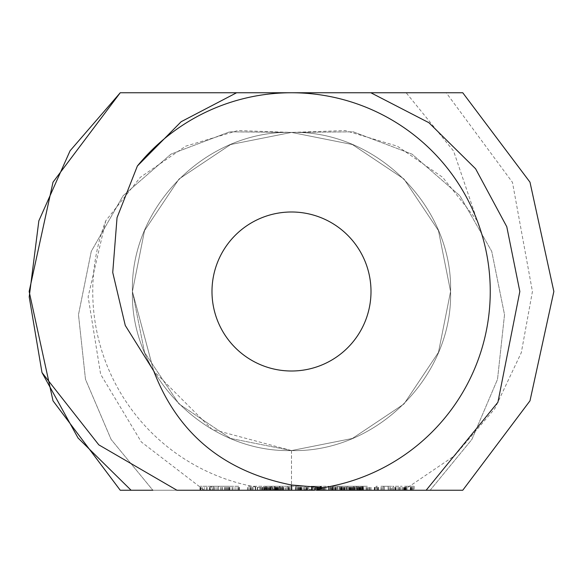 <?xml version="1.0" encoding="UTF-8"?>
<svg xmlns="http://www.w3.org/2000/svg" width="583" height="583" viewBox="0 0 583 583"><rect width="100%" height="100%" fill="white"/><g stroke="black" fill="none" stroke-linecap="round" stroke-linejoin="round"><path stroke-width="0.44" stroke-dasharray="2.92 2.19" d="M370.999 291.5A79.499 79.499 0 0 0 251.747 222.648A79.499 79.499 0 0 0 251.747 360.352A79.499 79.499 0 0 0 370.999 291.5M105.763 220.753L88.128 296.805L100.64 374.315L141.319 441.965L204.261 490.252L430.137 490.252L471.866 439.473L497.518 379.329L504.521 314.682L491.731 251.382L459.914 195.764L412.013 154.123L353.356 131.838L291.5 132.421L230.628 144.533L179.017 179.017L144.533 230.628L132.421 291.5L144.533 352.372L179.017 403.983L230.628 438.467L291.5 450.579C376.501 452.765 452.765 376.501 450.579 291.5C452.765 206.499 376.501 130.235 291.5 132.421C206.499 130.235 130.235 206.499 132.421 291.5C130.235 376.501 206.499 452.765 291.5 450.579C376.501 452.765 452.765 376.501 450.579 291.5C452.765 206.499 376.501 130.235 291.5 132.421C206.499 130.235 130.235 206.499 132.421 291.5C130.235 376.501 206.499 452.765 291.5 450.579C376.501 452.765 452.765 376.501 450.579 291.5C452.765 206.499 376.501 130.235 291.5 132.421C206.499 130.235 130.235 206.499 132.421 291.5C130.235 376.501 206.499 452.765 291.5 450.579C376.501 452.765 452.765 376.501 450.579 291.5C452.765 206.499 376.501 130.235 291.5 132.421C206.499 130.235 130.235 206.499 132.421 291.5C130.235 376.501 206.499 452.765 291.5 450.579C376.501 452.765 452.765 376.501 450.579 291.5C452.765 206.499 376.501 130.235 291.5 132.421C206.499 130.235 130.235 206.499 132.421 291.5C130.235 376.501 206.499 452.765 291.5 450.579C376.501 452.765 452.765 376.501 450.579 291.5C452.765 206.499 376.501 130.235 291.5 132.421C206.499 130.235 130.235 206.499 132.421 291.5C130.235 376.501 206.499 452.765 291.5 450.579C376.501 452.765 452.765 376.501 450.579 291.5C452.765 206.499 376.501 130.235 291.5 132.421C206.499 130.235 130.235 206.499 132.421 291.5C130.235 376.501 206.499 452.765 291.5 450.579C376.501 452.765 452.765 376.501 450.579 291.5C452.765 206.499 376.501 130.235 291.5 132.421C206.499 130.235 130.235 206.499 132.421 291.5C130.235 376.501 206.499 452.765 291.5 450.579C376.501 452.765 452.765 376.501 450.579 291.5C452.765 206.499 376.501 130.235 291.5 132.421C206.499 130.235 130.235 206.499 132.421 291.5C130.235 376.501 206.499 452.765 291.5 450.579C376.501 452.765 452.765 376.501 450.579 291.5C452.765 206.499 376.501 130.235 291.5 132.421C206.499 130.235 130.235 206.499 132.421 291.5C130.235 376.501 206.499 452.765 291.5 450.579C376.501 452.765 452.765 376.501 450.579 291.5C452.765 206.499 376.501 130.235 291.5 132.421C206.499 130.235 130.235 206.499 132.421 291.5C130.235 376.501 206.499 452.765 291.5 450.579C376.501 452.765 452.765 376.501 450.579 291.5C452.765 206.499 376.501 130.235 291.5 132.421C206.499 130.235 130.235 206.499 132.421 291.5C130.235 376.501 206.499 452.765 291.5 450.579C376.501 452.765 452.765 376.501 450.579 291.5C452.765 206.499 376.501 130.235 291.5 132.421C206.499 130.235 130.235 206.499 132.421 291.5C130.235 376.501 206.499 452.765 291.5 450.579C376.501 452.765 452.765 376.501 450.579 291.5C452.765 206.499 376.501 130.235 291.5 132.421C206.499 130.235 130.235 206.499 132.421 291.5C130.235 376.501 206.499 452.765 291.5 450.579C376.501 452.765 452.765 376.501 450.579 291.5C452.765 206.499 376.501 130.235 291.5 132.421C206.499 130.235 130.235 206.499 132.421 291.5C130.235 376.501 206.499 452.765 291.5 450.579L352.372 438.467L403.983 403.983L438.467 352.372L450.579 291.5L438.467 230.628L403.983 179.017L352.372 144.533L291.5 132.421L230.628 144.533L179.017 179.017L144.533 230.628L132.421 291.5L144.533 352.372L179.017 403.983L230.628 438.467L291.5 450.579C376.501 452.765 452.765 376.501 450.579 291.5C452.765 206.499 376.501 130.235 291.5 132.421C206.499 130.235 130.235 206.499 132.421 291.5C130.235 376.501 206.499 452.765 291.5 450.579L352.372 438.467L403.983 403.983L438.467 352.372L450.579 291.5L438.467 230.628L403.983 179.017L352.372 144.533L291.5 132.421L237.784 130.563L185.642 146.202L140.306 177.334L105.763 220.753A198.752 198.752 0 0 0 291.5 490.252A198.752 198.752 0 0 0 477.237 220.753L442.694 177.334L397.358 146.202L345.216 130.563L291.5 132.421L230.628 144.533L179.017 179.017L144.533 230.628L132.421 291.5L144.533 352.372L179.017 403.983L230.628 438.467L291.5 450.579L352.372 438.467L403.983 403.983L438.467 352.372L450.579 291.5L438.467 230.628L403.983 179.017L352.372 144.533L291.5 132.421L230.628 144.533L179.017 179.017L144.533 230.628L132.421 291.5L153.737 371.036L211.964 429.263L291.5 450.579C376.501 452.765 452.765 376.501 450.579 291.5C452.765 206.499 376.501 130.235 291.5 132.421C206.499 130.235 130.235 206.499 132.421 291.5C130.235 376.501 206.499 452.765 291.5 450.579C376.501 452.765 452.765 376.501 450.579 291.5C452.765 206.499 376.501 130.235 291.5 132.421C206.499 130.235 130.235 206.499 132.421 291.5C130.235 376.501 206.499 452.765 291.5 450.579L352.372 438.467L403.983 403.983L438.467 352.372L450.579 291.5L438.467 230.628L403.983 179.017L352.372 144.533L291.5 132.421L230.628 144.533L179.017 179.017L144.533 230.628L132.421 291.5L153.737 371.036M316.46 490.252L204.261 490.252M236.618 92.748L370.832 92.748M303.779 490.252L303.779 486.273L303.925 490.252L120.251 490.252L462.749 490.252L529.991 400.82L553.85 291.5L529.991 182.18L462.749 92.748L120.251 92.748L462.749 92.748L120.251 92.748L406.154 92.748L453.603 151.084L477.237 220.753M403.655 490.252L454.66 455.651L494.799 408.647L521.311 352.628L532.432 291.5L512.464 182.355L446.221 92.748L406.154 92.748M176.948 490.252L462.749 490.252L529.991 400.82L553.85 291.5L529.991 182.18L462.749 92.748L120.251 92.748L53.009 182.18L29.15 291.5L53.009 400.82L120.251 490.252L462.749 490.252L529.991 400.82L553.85 291.5L529.991 182.18L462.749 92.748L120.251 92.748L462.749 92.748L120.251 92.748L462.749 92.748L120.251 92.748L53.009 182.18L29.15 291.5L53.009 400.82L120.251 490.252L462.749 490.252L529.991 400.82L553.85 291.5L529.991 182.18L462.749 92.748L120.251 92.748L462.749 92.748L120.251 92.748L462.749 92.748L120.251 92.748L53.009 182.18L29.15 291.5L53.009 400.82L120.251 490.252L462.749 490.252L529.991 400.82L553.85 291.5L529.991 182.18L462.749 92.748L120.251 92.748L462.749 92.748L120.251 92.748L53.009 182.18L29.15 291.5L53.009 400.82L120.251 490.252L462.749 490.252L529.991 400.82L553.85 291.5L529.991 182.18L462.749 92.748L120.251 92.748L462.749 92.748L120.251 92.748L53.009 182.18L29.15 291.5L53.009 400.82L120.251 490.252L462.749 490.252L529.991 400.82L553.85 291.5L529.991 182.18L462.749 92.748L120.251 92.748L462.749 92.748L120.251 92.748L53.009 182.18L29.15 291.5L53.009 400.82L120.251 490.252L462.749 490.252L529.991 400.82L553.85 291.5L529.991 182.18L462.749 92.748L120.251 92.748L462.749 92.748L120.251 92.748L53.009 182.18L29.15 291.5L53.009 400.82L120.251 490.252L462.749 490.252L529.991 400.82L553.85 291.5L529.991 182.18L462.749 92.748L120.251 92.748L462.749 92.748L120.251 92.748L462.749 92.748L120.251 92.748L53.009 182.18L29.15 291.5L53.009 400.82L120.251 490.252L462.749 490.252L529.991 400.82L553.85 291.5L529.991 182.18L462.749 92.748L120.251 92.748L53.009 182.18L29.15 291.5L53.009 400.82L120.251 490.252L462.749 490.252L529.991 400.82L553.85 291.5L529.991 182.18L462.749 92.748L120.251 92.748L53.009 182.18L29.15 291.5L53.009 400.82L120.251 490.252L462.749 490.252L529.991 400.82L553.85 291.5L529.991 182.18L462.749 92.748L120.251 92.748L53.009 182.18L29.15 291.5L53.009 400.82L120.251 490.252L462.749 490.252L529.991 400.82L553.85 291.5L529.991 182.18L462.749 92.748L120.251 92.748L53.009 182.18L29.15 291.5L53.009 400.82L120.251 490.252L462.749 490.252L529.991 400.82L553.85 291.5L529.991 182.18L462.749 92.748L120.251 92.748L53.009 182.18L29.15 291.5L53.009 400.82L120.251 490.252L462.749 490.252L529.991 400.82L553.85 291.5L529.991 182.18L462.749 92.748L120.251 92.748L53.009 182.18L29.15 291.5L53.009 400.82L120.251 490.252L462.749 490.252L529.991 400.82L553.85 291.5L529.991 182.18L462.749 92.748L120.251 92.748L53.009 182.18L29.15 291.5L53.009 400.82L120.251 490.252L462.749 490.252L120.251 490.252L462.749 490.252L120.251 490.252L462.749 490.252L120.251 490.252L462.749 490.252L120.251 490.252L462.749 490.252L120.251 490.252L462.749 490.252L291.5 490.252L430.137 490.252L471.866 439.473L497.518 379.329L504.521 314.682L491.731 251.382L459.914 195.764L412.013 154.123L353.356 131.838L291.5 132.421L229.644 131.838L170.987 154.123L123.086 195.764L91.269 251.382L78.479 314.682L85.482 379.329L111.134 439.473L152.863 490.252L462.749 490.252L120.251 490.252L462.749 490.252M271.102 490.252L263.713 490.252L263.713 486.273L271.86 486.273L263.735 486.273L263.735 490.252L271.102 490.252L271.102 486.273L271.095 490.252M271.86 490.252L271.736 486.273L271.86 490.252M270.512 486.273L269.987 486.273L269.987 490.252L270.512 490.252L270.512 486.273L270.527 490.252M265.09 486.273L265.593 486.273L265.593 490.252L265.09 490.252L265.09 486.273L265.083 490.252M279.476 490.252L273.106 490.252L279.476 490.252L279.476 486.273L279.957 486.273L273.106 486.273L279.476 486.273M279.957 490.252L279.876 486.273L279.957 490.252M288.461 490.252L288.461 486.273L282.675 486.273L282.675 490.252L290.094 490.252L285.291 490.252L285.291 486.273L302.074 486.273L285.291 486.273M295.967 490.252L291.813 490.252L295.967 490.252L296.113 486.273L291.813 486.273L295.967 486.273M210.456 490.252L239.351 490.252L210.456 490.252L210.456 486.273L199.984 486.273L239.351 486.273L210.456 486.273M312.699 490.252L305.12 490.252L312.699 490.252L312.699 486.273L313.916 486.273L305.12 486.273L312.699 486.273M320.533 490.252L315.374 490.252L322.202 490.252L320.533 490.252L320.533 486.273L324.789 486.273L315.374 486.273L320.533 486.273M322.202 490.252L322.202 486.273M328.659 490.252L324.505 490.252L328.659 490.252L328.805 486.273L324.505 486.273L328.659 486.273M336.151 490.252L330.59 490.252L336.151 490.252L336.151 486.273L337.448 486.273L330.59 486.273L336.151 486.273M337.448 490.252L337.091 486.273L337.448 490.252M330.59 490.252L330.94 486.273L330.59 490.252M344.815 490.252L339.255 490.252L344.815 490.252L344.815 486.273L346.113 486.273L339.255 486.273L344.815 486.273M346.113 490.252L345.755 486.273L346.113 490.252M339.255 490.252L339.605 486.273L339.255 490.252M353.473 490.252L347.92 490.252L353.473 490.252L353.473 486.273L354.77 486.273L347.92 486.273L353.473 486.273M354.77 490.252L354.42 486.273L354.77 490.252M347.92 490.252L348.27 486.273L347.92 490.252M363.114 490.252L363.814 490.252L363.814 486.273L356.432 486.273L363.792 486.273L363.792 490.252L356.432 490.252L363.114 490.252L363.114 486.273M356.752 490.252L357.051 486.273L356.752 490.252M356.432 490.252L357.124 490.252L357.124 486.273L356.432 486.273L356.432 490.252M362.932 490.252L362.677 486.273L362.932 490.252M247.498 490.252L265.433 490.252L247.498 490.252L247.498 486.273L265.433 486.273L247.498 486.273M266.657 490.252L282.085 490.252L265.309 490.252L266.657 490.252L266.657 486.273L282.085 486.273L265.309 486.273L266.657 486.273L266.657 490.252M287.842 486.273L287.842 490.252L299.706 490.252L285.291 490.252M321.248 490.252L315.272 490.252L315.272 486.273L321.248 486.273L321.248 490.252L322.188 490.252L322.188 486.273L321.248 486.273M315.272 490.252L305.128 490.252L305.12 486.273L314.572 486.273L314.572 490.252L322.188 490.252M308.801 490.252L306.986 490.252L308.801 490.252L308.801 486.273M306.221 490.252L306.221 486.273L305.128 486.273L305.128 490.252L304.034 490.252L304.034 486.273M341.827 486.273L341.827 490.252L328.513 490.252L341.711 490.252L331.064 490.252L331.064 486.273L342.928 486.273L331.064 486.273M333.272 490.252L332.244 490.252L333.272 490.252L333.272 486.273M347.738 490.252L351.447 490.252L347.738 490.252L347.738 486.273L346.688 486.273L351.447 486.273L347.738 486.273M376.13 490.252L378.396 490.252L374.359 490.252L376.13 490.252L376.13 486.273L378.396 486.273L376.13 486.273M391.557 490.252L380.925 490.252L391.557 490.252L391.557 486.273L380.925 486.273L391.557 486.273M367.283 490.252L354.267 490.252L371.043 490.252L356.818 490.252L368.682 490.252L367.283 490.252L367.283 486.273L354.267 486.273L367.283 486.273M393.583 490.252L402.153 490.252L393.583 490.252L393.583 486.273L392.527 486.273L402.153 486.273L393.583 486.273M414.185 486.273L414.185 490.252L403.145 490.252L403.873 490.252L403.873 486.273L414.185 486.273L403.873 486.273M406.06 490.252L411.634 490.252L404.478 490.252L406.06 490.252L406.06 486.273M410.76 490.252L405.688 490.252L410.76 490.252L410.76 486.273L405.688 486.273L410.76 486.273M152.863 490.252L131.102 490.252L152.863 490.252L111.134 439.473L85.482 379.329L78.479 314.682L91.269 251.382L123.086 195.764L170.987 154.123L229.644 131.838L291.5 132.421M266.723 490.252L266.723 486.273M270.752 490.252L270.752 486.273M270.847 490.252L270.847 486.273M270.65 490.252L270.65 486.273M264.383 490.252L264.383 486.273M264.288 490.252L264.288 486.273M264.493 490.252L264.493 486.273M273.106 490.252L273.106 486.273M274.323 490.252L274.323 486.273M275.642 490.252L275.642 486.273M275.191 490.252L275.191 486.273M288.876 490.252L288.876 486.273L290.094 486.273L288.461 486.273M290.094 490.252L290.094 486.273M287.645 490.252L287.645 486.273L288.876 486.273M288.643 490.252L288.643 486.273L287.645 486.273M283.36 490.252L283.36 486.273L288.643 486.273M281.312 490.252L281.312 486.273L283.36 486.273M282.529 490.252L282.529 486.273L281.312 486.273M283.761 490.252L283.761 486.273L282.529 486.273M282.675 486.273L283.761 486.273M296.113 490.252L296.113 486.273M291.813 490.252L291.813 486.273M291.959 490.252L291.959 486.273M295.377 490.252L295.377 486.273L303.779 486.273M295.523 490.252L295.377 486.273M299.064 490.252L299.064 486.273L295.523 486.273M300.136 490.252L300.136 486.273L299.064 486.273M301.455 490.252L301.455 486.273L300.136 486.273M300.383 490.252L300.383 486.273L301.455 486.273M303.925 486.273L300.383 486.273M209.348 490.252L209.348 486.273M207.235 490.252L207.235 486.273M204.247 490.252L204.247 486.273M200.523 490.252L200.523 486.273M199.984 490.252L199.984 486.273M200.093 490.252L200.093 486.273M200.844 490.252L200.844 486.273M202.228 490.252L202.228 486.273M206.346 490.252L206.346 486.273M209.953 490.252L209.953 486.273M212.882 490.252L212.882 486.273M214.945 490.252L214.945 486.273M218.501 490.252L218.501 486.273M222.072 490.252L222.072 486.273M225.555 490.252L225.555 486.273M228.879 490.252L228.879 486.273M229.979 490.252L229.979 486.273M232.1 490.252L232.1 486.273M235.087 490.252L235.087 486.273M238.811 490.252L238.811 486.273M239.351 490.252L239.351 486.273M239.241 490.252L239.241 486.273M238.483 490.252L238.483 486.273M237.099 490.252L237.099 486.273M232.989 490.252L232.989 486.273M229.381 490.252L229.381 486.273M226.452 490.252L226.452 486.273M224.389 490.252L224.389 486.273M220.731 490.252L220.731 486.273M217.124 490.252L217.124 486.273M218.479 486.273L218.479 490.252L229.33 490.252L213.669 490.252L213.662 486.273L209.997 486.273L229.33 486.273L213.669 486.273L213.669 490.252L211.221 490.252L211.221 486.273M313.916 490.252L313.916 486.273M311.38 490.252L311.38 486.273M311.861 490.252L311.861 486.273M306.913 490.252L306.913 486.273M306.439 490.252L306.439 486.273M306.337 490.252L306.337 486.273M307.656 490.252L307.656 486.273M307.059 490.252L307.059 486.273M312.007 490.252L312.007 486.273M312.605 490.252L312.605 486.273M324.789 490.252L324.789 486.273M315.374 490.252L315.374 486.273M316.591 490.252L316.591 486.273M317.91 490.252L317.91 486.273M317.422 490.252L317.422 486.273M319.28 490.252L319.28 486.273M323.084 490.252L323.084 486.273M328.805 490.252L328.805 486.273M324.505 490.252L324.505 486.273M324.651 490.252L324.651 486.273M361.569 490.252L361.569 486.273L361.569 490.252M358.268 490.252L358.268 486.273L358.268 490.252M248.271 490.252L248.271 486.273M262.459 490.252L262.459 486.273M262.86 490.252L262.86 486.273M259.814 490.252L259.814 486.273M255.653 490.252L255.653 486.273M251.492 490.252L251.492 486.273M249.91 490.252L249.91 486.273M250.544 490.252L250.544 486.273M255.245 490.252L255.245 486.273M260.82 490.252L260.82 486.273M265.433 490.252L265.433 486.273M264.653 490.252L264.653 486.273M250.471 490.252L250.471 486.273M250.071 490.252L250.071 486.273M253.124 490.252L253.124 486.273M257.3 490.252L257.3 486.273M261.439 490.252L261.439 486.273M263.006 490.252L263.006 486.273M262.386 490.252L262.386 486.273M257.613 490.252L257.613 486.273M252.22 490.252L252.22 486.273M272.662 490.252L272.662 486.273M274.87 490.252L274.87 486.273M276.225 490.252L276.225 486.273M277.275 490.252L277.275 486.273M274.564 490.252L275.052 490.252L275.067 486.273L278.594 486.273L274.564 486.273L275.052 486.273L275.052 490.252L278.594 490.252L274.564 490.252L274.564 486.273M280.984 490.252L280.984 486.273M282.085 490.252L282.085 486.273M280.685 490.252L280.685 486.273M266.358 490.252L266.358 486.273M265.309 490.252L265.309 486.273M286.311 490.252L286.311 486.273M287.659 490.252L287.659 486.273M288.979 490.252L288.979 486.273M300.959 490.252L300.959 486.273M302.074 490.252L302.074 486.273M300.675 490.252L300.675 486.273M289.911 490.252L289.911 486.273M289.022 490.252L289.022 486.273M297.381 490.252L297.381 486.273M298.481 490.252L298.481 486.273M297.082 490.252L297.082 486.273M288.723 490.252L288.723 486.273M298.598 490.252L298.598 486.273M299.706 490.252L299.706 486.273M298.307 490.252L298.307 486.273M306.221 486.273L315.272 486.273M306.396 490.252L306.396 486.273M307.751 490.252L307.751 486.273M306.986 490.252L306.986 486.273M314.572 486.273L322.188 486.273M315.695 490.252L315.695 486.273M316.671 490.252L316.671 486.273M321.692 490.252L321.692 486.273M323.514 490.252L323.514 486.273M324.869 490.252L324.869 486.273M325.919 490.252L325.919 486.273M323.58 490.252L323.58 486.273M341.529 490.252L341.529 486.273M329.533 490.252L329.533 486.273M328.513 490.252L328.513 486.273M330.874 490.252L330.874 486.273M332.223 490.252L332.223 486.273L336.223 486.273L331.814 486.273L332.23 486.273L332.244 490.252L336.223 490.252L331.814 490.252L331.953 486.273L332.23 490.252L332.23 486.273M340.472 490.252L340.603 486.273L344.888 486.273L340.472 486.273L340.472 490.252L344.888 490.252L340.472 490.252L340.472 486.273M341.711 490.252L341.711 486.273M340.312 490.252L340.312 486.273M342.928 490.252L342.928 486.273M346.688 490.252L346.688 486.273M349.042 490.252L349.042 486.273M350.398 490.252L350.398 486.273M351.447 490.252L351.447 486.273M349.093 490.252L349.093 486.273M377.602 490.252L377.602 486.273M374.811 490.252L374.811 486.273M374.359 490.252L374.359 486.273M375.153 490.252L375.153 486.273M376.625 490.252L376.625 486.273M377.944 490.252L377.944 486.273M378.396 490.252L378.396 486.273M390.37 490.252L390.37 486.273M389.043 490.252L389.043 486.273M381.96 490.252L381.96 486.273M380.925 490.252L380.925 486.273M382.12 490.252L382.12 486.273M383.439 490.252L383.439 486.273M390.523 490.252L390.523 486.273M355.287 490.252L355.287 486.273M354.267 490.252L354.267 486.273M356.636 490.252L356.636 486.273M357.955 490.252L357.955 486.273L357.969 490.252M369.935 490.252L369.935 486.273M371.043 490.252L371.043 486.273M369.644 490.252L369.644 486.273M359.15 490.252L358.079 490.252L358.88 490.252L358.888 486.273L362.437 486.273L358.079 486.273L358.88 486.273L358.88 490.252L362.437 490.252L359.15 490.252L359.15 486.273M357.998 490.252L357.998 486.273M366.35 490.252L366.35 486.273M367.458 490.252L367.458 486.273M366.058 490.252L366.058 486.273M357.7 490.252L357.7 486.273M356.818 490.252L356.818 486.273M367.574 490.252L367.574 486.273M368.682 490.252L368.682 486.273M392.527 490.252L392.527 486.273M393.714 490.252L393.714 486.273M395.063 490.252L395.063 486.273M396.119 490.252L396.119 486.273M395.522 490.252L395.522 486.273M398.932 490.252L398.932 486.273M400.572 490.252L400.572 486.273M402.153 490.252L402.153 486.273M399.574 490.252L399.574 486.273M397.919 490.252L397.919 486.273M395.128 490.252L395.128 486.273M394.924 490.252L394.924 486.273M404.179 490.252L404.179 486.273M403.145 490.252L403.145 486.273M405.2 490.252L405.2 486.273M411.059 490.252L411.059 486.273M411.634 490.252L411.634 486.273M406.992 490.252L406.992 486.273M406.876 490.252L406.876 486.273M405.535 490.252L405.535 486.273M404.478 490.252L404.478 486.273M404.74 490.252L404.74 486.273M413.143 490.252L413.143 486.273M412.582 490.252L412.582 486.273M411.263 490.252L411.263 486.273M278.594 490.252L278.594 486.273M320.031 490.252L316.831 490.252L320.832 490.252L320.832 486.273L316.831 486.273L320.832 486.273L320.788 490.252L320.031 490.252L320.031 486.273M336.223 490.252L336.223 486.273M331.814 490.252L331.814 486.273M344.888 490.252L344.888 486.273M353.553 490.252L349.137 490.252L353.393 490.252L353.393 486.273L349.137 486.273L353.553 486.273L353.553 490.252L353.553 486.273M349.137 490.252L349.137 486.273M362.437 490.252L362.014 490.252L362.014 486.273L362.437 486.273L362.451 490.252L362.437 486.273M358.079 490.252L358.079 486.273M360.702 490.252L361.62 490.252L361.62 486.273L357.751 486.273L361.62 486.273L361.504 490.252L357.751 490.252L360.702 490.252L360.702 486.273M357.751 490.252L358.151 490.252L358.151 486.273L357.751 486.273L357.736 490.252L357.751 486.273M383.476 486.273L389.014 486.273L383.476 486.273L383.476 490.252L388.118 490.252L388.118 486.273M222.334 490.252L222.334 486.273M225.665 490.252L225.665 486.273M228.113 490.252L228.113 486.273M229.33 490.252L229.33 486.273M229.039 490.252L229.039 486.273M227.341 490.252L227.341 486.273M224.521 490.252L224.521 486.273M220.855 490.252L220.855 486.273M217 490.252L217 486.273M211.221 490.252L209.997 490.252L209.997 486.273M209.997 490.252L210.295 486.273M210.295 490.252L211.993 490.252L211.993 486.273M214.806 490.252L214.806 486.273M317.29 490.252L317.29 486.273M316.831 490.252L316.831 486.273M388.118 490.252L389.014 490.252L389.014 486.273M389.014 490.252L384.372 490.252L384.372 486.273M384.372 490.252L383.476 490.252M405.688 490.252L405.688 486.273M410.33 490.252L410.33 486.273M406.125 490.252L406.125 486.273M462.749 92.748L120.251 92.748L462.749 92.748L120.251 92.748L53.009 182.18L29.15 291.5L53.009 400.82L120.251 490.252M291.5 450.579C376.501 452.765 452.765 376.501 450.579 291.5C452.765 206.499 376.501 130.235 291.5 132.421C206.499 130.235 130.235 206.499 132.421 291.5C130.235 376.501 206.499 452.765 291.5 450.579L291.5 490.252L291.5 450.579M269.324 490.252L269.324 486.273M267.961 490.252L267.961 486.273M265.527 490.252L265.527 486.273M267.24 490.252L267.24 486.273M269.164 490.252L269.164 486.273M269.047 490.252L269.047 486.273M267.109 490.252L267.109 486.273M264.536 490.252L264.536 486.273M264.587 490.252L264.587 486.273M267.925 490.252L267.925 486.273M269.033 490.252L269.033 486.273M270.075 490.252L270.075 486.273M268.136 490.252L268.136 486.273M266.242 490.252L266.242 486.273M266.307 490.252L266.307 486.273M268.26 490.252L268.26 486.273M269.936 490.252L269.936 486.273M278.485 490.252L278.485 486.273M277.326 490.252L277.326 486.273M275.795 490.252L275.795 486.273M276.51 490.252L276.51 486.273M278.237 490.252L278.237 486.273M279.359 490.252L279.359 486.273M321.736 490.252L321.736 486.273M319.659 490.252L319.659 486.273M318.15 490.252L318.15 486.273M333.381 490.252L333.381 486.273M331.887 490.252L331.887 486.273M334.649 490.252L334.649 486.273M342.046 490.252L342.046 486.273M340.552 490.252L340.552 486.273M343.314 490.252L343.314 486.273M350.711 490.252L350.711 486.273M349.217 490.252L349.217 486.273M351.979 490.252L351.979 486.273M361.824 490.252L361.824 486.273M359.368 490.252L359.368 486.273M356.971 490.252L356.971 486.273M360.637 490.252L360.637 486.273M363.049 490.252L363.049 486.273M278.302 490.252L278.302 486.273M278.2 490.252L278.2 486.273M277.442 490.252L277.442 486.273M276.16 490.252L276.16 486.273M275.868 490.252L275.868 486.273M276.918 490.252L276.918 486.273M277.683 490.252L277.683 486.273M320.592 490.252L320.592 486.273M320.803 490.252L320.803 486.273M320.439 490.252L320.439 486.273M319.695 490.252L319.695 486.273M318.617 490.252L318.617 486.273M318.384 490.252L318.384 486.273M319.316 490.252L319.316 486.273M335.524 490.252L335.524 486.273M334.518 490.252L334.518 486.273M333.41 490.252L333.41 486.273M332.696 490.252L332.696 486.273M332.514 490.252L332.514 486.273M333.52 490.252L333.52 486.273M334.591 490.252L334.591 486.273M335.32 490.252L335.32 486.273M335.793 490.252L335.793 486.273M336.092 490.252L336.092 486.273M344.189 490.252L344.189 486.273M343.176 490.252L343.176 486.273M342.075 490.252L342.075 486.273M341.354 490.252L341.354 486.273M340.887 490.252L340.887 486.273M340.603 490.252L340.603 486.273L340.625 490.252M341.179 490.252L341.179 486.273M342.185 490.252L342.185 486.273M343.249 490.252L343.249 486.273M343.985 490.252L343.985 486.273M344.458 490.252L344.458 486.273M344.757 490.252L344.757 486.273M352.846 490.252L352.846 486.273M351.841 490.252L351.841 486.273M350.74 490.252L350.74 486.273M350.019 490.252L350.019 486.273M349.552 490.252L349.552 486.273M349.268 490.252L349.268 486.273M349.844 490.252L349.844 486.273M350.849 490.252L350.849 486.273M351.913 490.252L351.913 486.273M352.642 490.252L352.642 486.273M353.123 490.252L353.123 486.273M353.422 490.252L353.422 486.273M362.043 490.252L362.043 486.273M360.52 490.252L360.52 486.273M360.177 490.252L360.177 486.273M360.899 490.252L360.899 486.273M360.935 490.252L360.935 486.273M359.762 490.252L359.762 486.273M359.011 490.252L359.011 486.273M358.122 490.252L358.122 486.273M359.478 490.252L359.478 486.273M271.882 486.273L271.882 490.252M279.986 486.273L279.986 490.252M330.488 486.273L330.488 490.252M337.55 486.273L337.55 490.252M339.146 486.273L339.146 490.252M346.215 486.273L346.215 490.252M347.811 486.273L347.811 490.252M354.879 486.273L354.879 490.252M362.947 486.273L362.947 490.252M356.41 486.273L356.41 490.252M356.73 486.273L356.73 490.252M320.861 486.273L320.861 490.252M361.642 486.273L361.642 490.252"/><path stroke-width="0.87" d="M370.999 291.5A79.499 79.499 0 0 0 251.747 222.648A79.499 79.499 0 0 0 251.747 360.352A79.499 79.499 0 0 0 370.999 291.5M323.099 487.723A198.752 198.752 0 0 0 490.252 291.5A198.752 198.752 0 0 0 137.369 166.024L117.037 217.648L112.738 272.48L125.265 325.452L153.737 371.036C177.662 433.504 223.588 471.487 291.5 484.998L323.099 487.723L316.46 490.252L426.144 490.252L497.904 402.285L519.832 291.5L506.787 226.751L475.604 168.786L428.913 122.714L370.832 92.748L236.618 92.748L181.153 121.716L137.369 166.024M426.144 490.252L462.749 490.252L529.991 400.82L553.85 291.5L529.991 182.18L462.749 92.748L120.251 92.748L70.084 150.778L38.842 220.833L29.208 296.936L41.991 372.573L98.804 444.851L176.948 490.252L303.925 490.252M462.749 490.252L529.991 400.82L553.85 291.5L529.991 182.18L462.749 92.748L529.983 182.173L553.85 291.485L529.991 400.812L462.749 490.252L529.991 400.812L553.85 291.485L529.983 182.173L462.749 92.748L529.991 182.18L553.85 291.5L529.991 400.82L462.749 490.252L529.991 400.82L553.85 291.5L529.991 182.18L462.749 92.748L120.251 92.748L53.009 182.18L29.15 291.5L53.009 400.82L120.251 490.252L152.863 490.252M446.221 92.748L120.251 92.748L53.009 182.18L29.15 291.5L53.009 400.82L120.251 490.252L131.102 490.252L78.027 437.971L41.991 372.573M462.749 92.748L120.251 92.748L53.009 182.18L29.15 291.5L53.009 400.82L120.251 490.252L131.102 490.252M287.842 490.252L282.675 490.252M304.034 490.252L314.572 490.252M331.064 490.252L341.827 490.252M403.873 490.252L414.185 490.252M211.993 490.252L218.479 490.252M120.251 92.748L53.009 182.188L29.15 291.5L53.009 400.82L120.251 490.252L53.009 400.82L29.15 291.5L53.009 182.188L120.251 92.748L53.009 182.18L29.15 291.5L53.009 400.82L120.251 490.252M291.5 484.998L291.5 490.252"/></g></svg>
